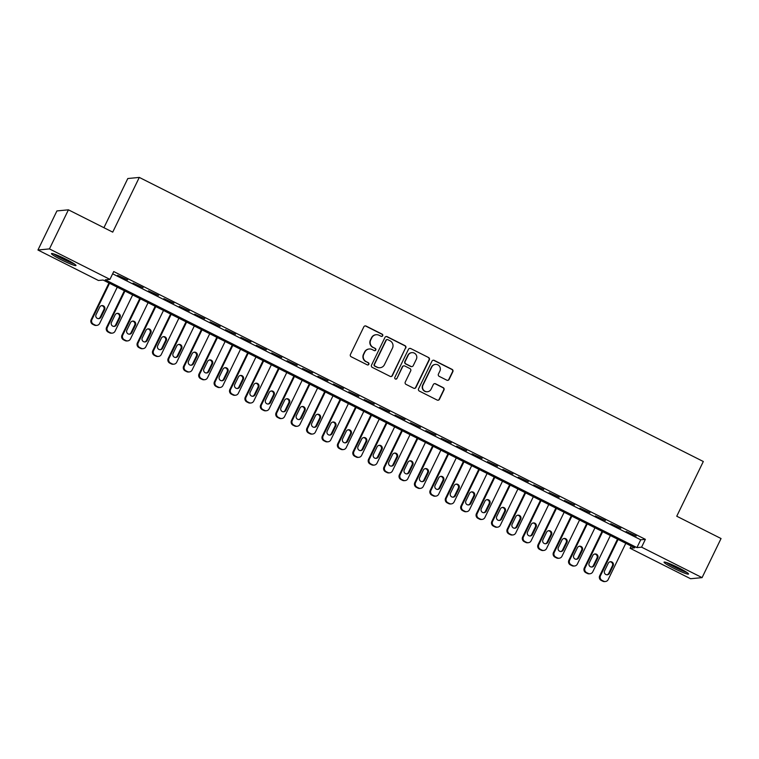 <?xml version="1.0" encoding="UTF-8"?>
<svg xmlns="http://www.w3.org/2000/svg" width="759" height="759" viewBox="0 0 759 759"><rect width="100%" height="100%" fill="white"/><g stroke="black" fill="none" stroke-linecap="round" stroke-linejoin="round"><path stroke-width="1.14" d="M382.707 335.763A1.195 1.176 84.5 0 0 382.166 334.159L366.094 326.066A1.717 1.689 84.5 0 0 363.836 326.835L350.43 354.462A1.717 1.689 84.5 0 0 351.189 356.758L367.261 364.851A1.195 1.176 84.5 0 0 368.846 364.311A1.195 1.176 84.5 0 0 368.305 362.698L366.227 361.654A5.484 5.398 84.5 0 1 363.77 354.311L364.889 352.005A5.484 5.398 84.5 0 1 372.119 349.529L374.196 350.582A1.195 1.176 84.5 0 0 375.771 350.041A1.195 1.176 84.5 0 0 375.24 348.428L373.162 347.385A5.484 5.398 84.5 0 1 370.705 340.032L371.825 337.736A5.484 5.398 84.5 0 1 379.045 335.26L381.122 336.303A1.195 1.176 84.5 0 0 382.707 335.763M381.606 336.436A1.195 1.176 84.5 0 0 381.853 334.188L365.791 326.095A1.717 1.689 84.5 0 0 365.032 325.915M367.745 364.975A1.195 1.176 84.5 0 0 368.001 362.736L366.227 361.654M374.671 350.705A1.195 1.176 84.5 0 0 374.927 348.457L373.162 347.385M673.869 568.32A13.615 1.281 25.9 0 1 664.04 562.144A13.615 1.281 25.9 0 1 678.717 567.855A13.615 1.281 25.9 0 1 688.536 574.032A13.615 1.281 25.9 0 1 673.869 568.32M61.308 259.787A13.615 1.281 25.9 0 1 51.479 253.601A13.615 1.281 25.9 0 1 66.156 259.322A13.615 1.281 25.9 0 1 75.976 265.498A13.615 1.281 25.9 0 1 61.308 259.787M446.833 380.193A1.717 1.689 84.5 0 0 449.091 379.424L452.857 371.673A1.717 1.689 84.5 0 0 452.089 369.377L434.243 360.383A1.717 1.689 84.5 0 0 431.985 361.161L418.57 388.779A1.717 1.689 84.5 0 0 419.338 391.075L437.184 400.069A1.717 1.689 84.5 0 0 439.442 399.3L443.987 389.936A1.717 1.689 84.5 0 0 443.218 387.64L435.581 383.788A1.717 1.689 84.5 0 0 433.323 384.566L431.074 389.206A4.582 4.507 84.5 0 1 423.313 389.765A4.582 4.507 84.5 0 1 422.981 385.126L431.805 366.948A4.582 4.507 84.5 0 1 439.565 366.388A4.582 4.507 84.5 0 1 439.897 371.018L438.427 374.054A1.717 1.689 84.5 0 0 439.195 376.35L446.833 380.193M37.95 250.015L56.925 210.926L68.424 209.826L112.73 232.14L139.295 177.416L703.318 461.51L676.743 516.224L721.05 538.539L702.075 577.627L690.576 578.728L630.093 548.264L634.752 547.818L103.101 280.033L98.433 280.479L37.95 250.015L49.449 248.905L109.932 279.378L105.273 279.824L636.924 547.609L641.583 547.163L702.075 577.627M68.424 209.826L49.449 248.905M112.636 273.8L640.719 539.791L645.378 539.345L113.727 271.561L109.932 279.378M645.378 539.345L641.583 547.163M405.818 347.983A1.717 1.689 84.5 0 0 405.05 345.687L387.194 336.692A1.717 1.689 84.5 0 0 384.936 337.461L371.531 365.088A1.717 1.689 84.5 0 0 372.299 367.384L390.145 376.379A1.717 1.689 84.5 0 0 392.403 375.601L405.505 348.011A1.717 1.689 84.5 0 0 404.737 345.715L386.891 336.721A1.717 1.689 84.5 0 0 386.132 336.541M410.723 348.542L428.569 357.527A1.717 1.689 84.5 0 1 429.338 359.823L415.923 387.451A1.717 1.689 84.5 0 1 413.664 388.219L406.027 384.377A1.717 1.689 84.5 0 1 405.259 382.081L410.695 370.876A1.717 1.689 84.5 0 0 409.926 368.58L404.86 366.028A1.717 1.689 84.5 0 0 402.602 366.796L396.938 378.466A1.195 1.176 84.5 0 1 394.917 378.608A1.195 1.176 84.5 0 1 394.822 377.394L408.465 349.311A1.717 1.689 84.5 0 1 410.723 348.542L428.569 357.527M127.654 279.919L117.636 275.337L127.654 279.919M143.062 287.689L133.043 283.107L143.062 287.689M158.479 295.45L148.451 290.868L158.479 295.45M173.887 303.211L163.868 298.629L173.887 303.211M189.295 310.972L179.276 306.389L189.295 310.972M204.702 318.733L194.683 314.15L204.702 318.733M220.119 326.493L210.091 321.911L220.119 326.493M235.527 334.254L225.508 329.672L235.527 334.254M250.935 342.015L240.916 337.432L250.935 342.015M266.352 349.785L256.324 345.203L266.352 349.785M281.76 357.546L271.731 352.963L281.76 357.546M297.167 365.307L287.149 360.724L297.167 365.307M312.575 373.067L302.556 368.485L312.575 373.067M327.992 380.828L317.964 376.246L327.992 380.828M343.4 388.589L333.372 384.007L343.4 388.589M358.808 396.35L348.789 391.767L358.808 396.35M374.215 404.111L364.197 399.528L374.215 404.111M389.633 411.881L379.604 407.298L389.633 411.881M405.04 419.642L395.022 415.059L405.04 419.642M420.448 427.402L410.429 422.82L420.448 427.402M435.865 435.163L425.837 430.581L435.865 435.163M451.273 442.924L441.245 438.341L451.273 442.924M466.681 450.685L456.662 446.102L466.681 450.685M482.088 458.445L472.07 453.863L482.088 458.445M497.506 466.206L487.477 461.624L497.506 466.206M512.913 473.977L502.885 469.394L512.913 473.977M528.321 481.737L518.302 477.155L528.321 481.737M543.729 489.498L533.71 484.916L543.729 489.498M559.146 497.259L549.118 492.676L559.146 497.259M574.554 505.02L564.535 500.437L574.554 505.02M589.961 512.78L579.942 508.198L589.961 512.78M605.378 520.541L595.35 515.959L605.378 520.541M620.786 528.302L610.758 523.719L620.786 528.302M626.175 531.48L636.194 536.063L626.175 531.48M139.295 177.416L127.806 178.526L103.926 227.7M631.184 546.015L630.093 548.264M640.719 539.791L636.924 547.609M376.132 334.71L375.828 334.738A5.484 5.398 84.5 0 0 371.512 337.764L371.825 337.736M372.849 347.413A5.484 5.398 84.5 0 1 370.392 340.06L371.512 337.764M369.206 348.988L368.893 349.017A5.484 5.398 84.5 0 0 364.576 352.034L364.889 352.005M365.914 361.682A5.484 5.398 84.5 0 1 363.466 354.339L364.576 352.034M390.894 376.549A1.717 1.689 84.5 0 0 392.09 375.629L405.505 348.011M387.821 339.681A1.195 1.176 84.5 0 0 386.236 340.222L374.462 364.462A1.195 1.176 84.5 0 0 375.003 366.075L377.195 367.176A5.484 5.398 84.5 0 0 384.424 364.709L392.469 348.134A5.484 5.398 84.5 0 0 390.012 340.782L387.821 339.681M387.185 339.558L386.872 339.586A1.195 1.176 84.5 0 0 385.923 340.25L386.236 340.222M380.107 367.726L379.794 367.754A5.484 5.398 84.5 0 1 376.881 367.204L374.69 366.104A1.195 1.176 84.5 0 1 374.149 364.5L385.923 340.25M414.414 388.399A1.717 1.689 84.5 0 0 415.609 387.479L429.025 359.851A1.717 1.689 84.5 0 0 428.256 357.555M403.959 365.857L403.646 365.885A1.717 1.689 84.5 0 0 402.298 366.825L396.938 378.466M395.837 379.13A1.195 1.176 84.5 0 0 396.634 378.494M416.34 359.254A4.582 4.507 84.5 0 0 411.862 352.65A4.582 4.507 84.5 0 0 408.247 355.174L405.135 361.578A1.717 1.689 84.5 0 0 405.904 363.874L410.97 366.426A1.717 1.689 84.5 0 0 413.228 365.658L416.34 359.254M411.862 352.65L411.549 352.679A4.582 4.507 84.5 0 0 407.944 355.203L408.247 355.174M411.881 366.597L411.568 366.635A1.717 1.689 84.5 0 1 410.666 366.464L405.6 363.912A1.717 1.689 84.5 0 1 404.832 361.607L407.944 355.203M410.41 348.571A1.717 1.689 84.5 0 0 409.651 348.39M435.419 364.424L435.106 364.453A4.582 4.507 84.5 0 0 431.501 366.976L431.805 366.948M427.459 391.729L427.156 391.758A4.582 4.507 84.5 0 1 422.668 385.164L431.501 366.976M437.943 400.249A1.717 1.689 84.5 0 0 439.129 399.329L443.683 389.965A1.717 1.689 84.5 0 0 442.914 387.669L435.277 383.817A1.717 1.689 84.5 0 0 434.518 383.646M447.592 380.373A1.717 1.689 84.5 0 0 448.787 379.453L452.544 371.701A1.717 1.689 84.5 0 0 451.776 369.405L433.93 360.421A1.717 1.689 84.5 0 0 433.18 360.24M108.954 282.984L91.156 319.634A3.491 3.434 -95.5 0 0 92.721 324.311L94.268 325.089A3.491 3.434 -95.5 0 0 96.118 325.44L96.896 325.364A3.491 3.434 84.5 0 0 99.638 323.438L117.256 287.168M96.896 325.364A3.491 3.434 84.5 0 1 95.046 325.013L93.499 324.235A3.491 3.434 84.5 0 1 91.934 319.558L109.552 283.278M98.395 318.657A2.789 2.751 84.5 0 0 100.207 317.186L103.86 309.681A2.789 2.751 84.5 0 0 101.516 305.649M100.985 317.11L104.628 309.606A2.789 2.751 84.5 0 0 101.896 305.583A2.789 2.751 84.5 0 0 99.704 307.12L96.061 314.624A2.789 2.751 84.5 0 0 98.793 318.647A2.789 2.751 84.5 0 0 100.985 317.11L100.207 317.186M73.329 263.269A11.783 1.11 25.9 0 1 62.238 258.506A11.783 1.11 25.9 0 1 54.876 254.312M61.982 257.301A10.911 1.025 -154.1 0 0 62.779 257.709A10.911 1.025 -154.1 0 0 66.583 259.54M53.794 253.942A13.529 1.271 -154.1 0 0 61.934 258.534A13.529 1.271 -154.1 0 0 74.287 263.895M666.345 562.476A13.529 1.271 -154.1 0 0 686.848 572.428M685.889 571.812A11.783 1.11 25.9 0 1 676.411 567.836A11.783 1.11 25.9 0 1 667.427 562.846M674.533 565.834A10.911 1.025 -154.1 0 0 679.144 568.074M124.362 290.744L106.573 327.395A3.491 3.434 -95.5 0 0 108.139 332.072L109.675 332.85A3.491 3.434 -95.5 0 0 111.526 333.201L112.304 333.125A3.491 3.434 84.5 0 0 115.055 331.199L132.664 294.928M112.304 333.125A3.491 3.434 84.5 0 1 110.453 332.774L108.907 331.996A3.491 3.434 84.5 0 1 107.351 327.319L124.96 291.048M113.812 326.417A2.789 2.751 84.5 0 0 115.624 324.947L119.267 317.442A2.789 2.751 84.5 0 0 116.924 313.41M116.402 324.871L120.045 317.366A2.789 2.751 84.5 0 0 117.313 313.344A2.789 2.751 84.5 0 0 115.112 314.89L111.469 322.395A2.789 2.751 84.5 0 0 114.201 326.408A2.789 2.751 84.5 0 0 116.402 324.871L115.624 324.947M139.779 298.505L121.981 335.155A3.491 3.434 -95.5 0 0 123.546 339.833L125.083 340.611A3.491 3.434 -95.5 0 0 126.933 340.962L127.711 340.886A3.491 3.434 84.5 0 0 130.463 338.96L148.081 302.689M127.711 340.886A3.491 3.434 84.5 0 1 125.861 340.535L124.324 339.757A3.491 3.434 84.5 0 1 122.759 335.08L140.368 298.809M129.22 334.188A2.789 2.751 84.5 0 0 131.032 332.708L134.675 325.203A2.789 2.751 84.5 0 0 132.332 321.171M131.81 332.632L135.453 325.127A2.789 2.751 84.5 0 0 132.721 321.104A2.789 2.751 84.5 0 0 130.52 322.651L126.876 330.156A2.789 2.751 84.5 0 0 129.609 334.178A2.789 2.751 84.5 0 0 131.81 332.632L131.032 332.708M155.187 306.266L137.388 342.916A3.491 3.434 -95.5 0 0 138.954 347.594L140.5 348.372A3.491 3.434 -95.5 0 0 142.35 348.723L143.128 348.647A3.491 3.434 84.5 0 0 145.87 346.721L163.489 310.45M143.128 348.647A3.491 3.434 84.5 0 1 141.269 348.296L139.732 347.527A3.491 3.434 84.5 0 1 138.166 342.84L155.785 306.57M144.627 341.948A2.789 2.751 84.5 0 0 146.44 340.468L150.083 332.964A2.789 2.751 84.5 0 0 147.749 328.941M147.218 340.402L150.861 332.897A2.789 2.751 84.5 0 0 148.128 328.875A2.789 2.751 84.5 0 0 145.927 330.412L142.284 337.916A2.789 2.751 84.5 0 0 145.016 341.939A2.789 2.751 84.5 0 0 147.218 340.402L146.44 340.468M170.595 314.027L152.806 350.677A3.491 3.434 -95.5 0 0 154.362 355.364L155.908 356.132A3.491 3.434 -95.5 0 0 157.758 356.483L158.536 356.407A3.491 3.434 84.5 0 0 161.287 354.491L178.896 318.211M158.536 356.407A3.491 3.434 84.5 0 1 156.686 356.056L155.14 355.288A3.491 3.434 84.5 0 1 153.574 350.601L171.192 314.33M160.035 349.709A2.789 2.751 84.5 0 0 161.857 348.239L165.5 340.734A2.789 2.751 84.5 0 0 163.157 336.702M162.625 348.163L166.278 340.658A2.789 2.751 84.5 0 0 163.536 336.635A2.789 2.751 84.5 0 0 161.344 338.172L157.701 345.677A2.789 2.751 84.5 0 0 160.434 349.7A2.789 2.751 84.5 0 0 162.625 348.163L161.857 348.239M186.012 321.797L168.213 358.438A3.491 3.434 -95.5 0 0 169.779 363.125L171.316 363.893A3.491 3.434 -95.5 0 0 173.166 364.244L173.944 364.168A3.491 3.434 84.5 0 0 176.695 362.252L194.304 325.972M173.944 364.168A3.491 3.434 84.5 0 1 172.094 363.827L170.557 363.049A3.491 3.434 84.5 0 1 168.991 358.371L186.6 322.091M175.452 357.47A2.789 2.751 84.5 0 0 177.264 355.999L180.908 348.495A2.789 2.751 84.5 0 0 178.564 344.463M178.042 355.924L181.686 348.419A2.789 2.751 84.5 0 0 178.953 344.396A2.789 2.751 84.5 0 0 176.752 345.933L173.109 353.438A2.789 2.751 84.5 0 0 175.841 357.461A2.789 2.751 84.5 0 0 178.042 355.924L177.264 355.999M201.42 329.558L183.621 366.208A3.491 3.434 -95.5 0 0 185.187 370.885L186.723 371.663A3.491 3.434 -95.5 0 0 188.583 372.005L189.352 371.929A3.491 3.434 84.5 0 0 192.103 370.012L209.721 333.732M189.352 371.929A3.491 3.434 84.5 0 1 187.501 371.587L185.964 370.809A3.491 3.434 84.5 0 1 184.399 366.132L202.017 329.852M190.86 365.231A2.789 2.751 84.5 0 0 192.672 363.76L196.315 356.256A2.789 2.751 84.5 0 0 193.972 352.223M193.45 363.684L197.093 356.18A2.789 2.751 84.5 0 0 194.361 352.157A2.789 2.751 84.5 0 0 192.16 353.694L188.517 361.199A2.789 2.751 84.5 0 0 191.249 365.221A2.789 2.751 84.5 0 0 193.45 363.684L192.672 363.76M216.827 337.319L199.029 373.969A3.491 3.434 -95.5 0 0 200.594 378.646L202.141 379.424A3.491 3.434 -95.5 0 0 203.991 379.766L204.769 379.699A3.491 3.434 84.5 0 0 207.511 377.773L225.129 341.493M204.769 379.699A3.491 3.434 84.5 0 1 202.909 379.348L201.372 378.57A3.491 3.434 84.5 0 1 199.807 373.893L217.425 337.613M206.268 372.992A2.789 2.751 84.5 0 0 208.08 371.521L211.723 364.016A2.789 2.751 84.5 0 0 209.389 359.984M208.858 371.445L212.501 363.941A2.789 2.751 84.5 0 0 209.769 359.918A2.789 2.751 84.5 0 0 207.577 361.455L203.924 368.959A2.789 2.751 84.5 0 0 206.666 372.982A2.789 2.751 84.5 0 0 208.858 371.445L208.08 371.521M232.235 345.079L214.446 381.73A3.491 3.434 -95.5 0 0 216.002 386.407L217.548 387.185A3.491 3.434 -95.5 0 0 219.398 387.536L220.176 387.46A3.491 3.434 84.5 0 0 222.928 385.534L240.537 349.263M220.176 387.46A3.491 3.434 84.5 0 1 218.326 387.109L216.78 386.331A3.491 3.434 84.5 0 1 215.224 381.654L232.833 345.373M221.685 380.752A2.789 2.751 84.5 0 0 223.497 379.282L227.14 371.777A2.789 2.751 84.5 0 0 224.797 367.745M224.275 379.206L227.918 371.701A2.789 2.751 84.5 0 0 225.186 367.679A2.789 2.751 84.5 0 0 222.985 369.216L219.342 376.72A2.789 2.751 84.5 0 0 222.074 380.743A2.789 2.751 84.5 0 0 224.275 379.206L223.497 379.282M247.652 352.84L229.854 389.49A3.491 3.434 -95.5 0 0 231.419 394.168L232.956 394.946A3.491 3.434 -95.5 0 0 234.806 395.297L235.584 395.221A3.491 3.434 84.5 0 0 238.335 393.295L255.954 357.024M235.584 395.221A3.491 3.434 84.5 0 1 233.734 394.87L232.197 394.092A3.491 3.434 84.5 0 1 230.632 389.414L248.24 353.144M237.093 388.513A2.789 2.751 84.5 0 0 238.905 387.043L242.548 379.538A2.789 2.751 84.5 0 0 240.205 375.506M239.683 386.967L243.326 379.462A2.789 2.751 84.5 0 0 240.594 375.439A2.789 2.751 84.5 0 0 238.392 376.986L234.749 384.481A2.789 2.751 84.5 0 0 237.482 388.504A2.789 2.751 84.5 0 0 239.683 386.967L238.905 387.043M263.06 360.601L245.261 397.251A3.491 3.434 -95.5 0 0 246.827 401.928L248.364 402.706A3.491 3.434 -95.5 0 0 250.223 403.057L251.001 402.982A3.491 3.434 84.5 0 0 253.743 401.056L271.361 364.785M251.001 402.982A3.491 3.434 84.5 0 1 249.142 402.631L247.605 401.853A3.491 3.434 84.5 0 1 246.039 397.175L263.658 360.904M252.5 396.283A2.789 2.751 84.5 0 0 254.312 394.803L257.956 387.299A2.789 2.751 84.5 0 0 255.612 383.267M255.09 394.727L258.734 387.223A2.789 2.751 84.5 0 0 256.001 383.2A2.789 2.751 84.5 0 0 253.8 384.747L250.157 392.251A2.789 2.751 84.5 0 0 252.889 396.274A2.789 2.751 84.5 0 0 255.09 394.727L254.312 394.803M278.468 368.362L260.669 405.012A3.491 3.434 -95.5 0 0 262.234 409.689L263.781 410.467A3.491 3.434 -95.5 0 0 265.631 410.818L266.409 410.742A3.491 3.434 84.5 0 0 269.151 408.816L286.769 372.546M266.409 410.742A3.491 3.434 84.5 0 1 264.559 410.391L263.012 409.623A3.491 3.434 84.5 0 1 261.447 404.936L279.065 368.665M267.908 404.044A2.789 2.751 84.5 0 0 269.72 402.564L273.373 395.059A2.789 2.751 84.5 0 0 271.029 391.027M270.498 402.498L274.141 394.993A2.789 2.751 84.5 0 0 271.409 390.97A2.789 2.751 84.5 0 0 269.217 392.507L265.574 400.012A2.789 2.751 84.5 0 0 268.307 404.035A2.789 2.751 84.5 0 0 270.498 402.498L269.72 402.564M293.875 376.122L276.086 412.773A3.491 3.434 -95.5 0 0 277.652 417.459L279.189 418.228A3.491 3.434 -95.5 0 0 281.039 418.579L281.817 418.503A3.491 3.434 84.5 0 0 284.568 416.587L302.177 380.306M281.817 418.503A3.491 3.434 84.5 0 1 279.967 418.152L278.42 417.384A3.491 3.434 84.5 0 1 276.864 412.697L294.473 376.426M283.325 411.805A2.789 2.751 84.5 0 0 285.137 410.334L288.781 402.83A2.789 2.751 84.5 0 0 286.437 398.798M285.915 410.258L289.558 402.754A2.789 2.751 84.5 0 0 286.826 398.731A2.789 2.751 84.5 0 0 284.625 400.268L280.982 407.773A2.789 2.751 84.5 0 0 283.714 411.795A2.789 2.751 84.5 0 0 285.915 410.258L285.137 410.334M309.293 383.883L291.494 420.533A3.491 3.434 -95.5 0 0 293.059 425.22L294.596 425.989A3.491 3.434 -95.5 0 0 296.446 426.34L297.224 426.264A3.491 3.434 84.5 0 0 299.976 424.347L317.594 388.067M297.224 426.264A3.491 3.434 84.5 0 1 295.374 425.922L293.837 425.144A3.491 3.434 84.5 0 1 292.272 420.467L309.881 384.187M298.733 419.566A2.789 2.751 84.5 0 0 300.545 418.095L304.188 410.591A2.789 2.751 84.5 0 0 301.845 406.558M301.323 418.019L304.966 410.515A2.789 2.751 84.5 0 0 302.234 406.492A2.789 2.751 84.5 0 0 300.033 408.029L296.389 415.534A2.789 2.751 84.5 0 0 299.122 419.556A2.789 2.751 84.5 0 0 301.323 418.019L300.545 418.095M324.7 391.653L306.902 428.304A3.491 3.434 -95.5 0 0 308.467 432.981L310.014 433.759A3.491 3.434 -95.5 0 0 311.864 434.101L312.642 434.025A3.491 3.434 84.5 0 0 315.383 432.108L333.002 395.828M312.642 434.025A3.491 3.434 84.5 0 1 310.782 433.683L309.245 432.905A3.491 3.434 84.5 0 1 307.68 428.228L325.298 391.948M314.141 427.326A2.789 2.751 84.5 0 0 315.953 425.856L319.596 418.351A2.789 2.751 84.5 0 0 317.262 414.319M316.731 425.78L320.374 418.275A2.789 2.751 84.5 0 0 317.642 414.253A2.789 2.751 84.5 0 0 315.44 415.79L311.797 423.294A2.789 2.751 84.5 0 0 314.53 427.317A2.789 2.751 84.5 0 0 316.731 425.78L315.953 425.856M340.108 399.414L322.319 436.064A3.491 3.434 -95.5 0 0 323.875 440.742L325.421 441.52A3.491 3.434 -95.5 0 0 327.271 441.861L328.049 441.795A3.491 3.434 84.5 0 0 330.801 439.869L348.409 403.589M328.049 441.795A3.491 3.434 84.5 0 1 326.199 441.444L324.653 440.666A3.491 3.434 84.5 0 1 323.087 435.989L340.706 399.708M329.548 435.087A2.789 2.751 84.5 0 0 331.37 433.617L335.013 426.112A2.789 2.751 84.5 0 0 332.67 422.08M332.138 433.541L335.782 426.036A2.789 2.751 84.5 0 0 333.049 422.013A2.789 2.751 84.5 0 0 330.858 423.55L327.214 431.055A2.789 2.751 84.5 0 0 329.947 435.078A2.789 2.751 84.5 0 0 332.138 433.541L331.37 433.617M355.525 407.175L337.727 443.825A3.491 3.434 -95.5 0 0 339.292 448.503L340.829 449.281A3.491 3.434 -95.5 0 0 342.679 449.632L343.457 449.556A3.491 3.434 84.5 0 0 346.208 447.63L363.817 411.35M343.457 449.556A3.491 3.434 84.5 0 1 341.607 449.205L340.06 448.427A3.491 3.434 84.5 0 1 338.505 443.749L356.113 407.469M344.966 442.848A2.789 2.751 84.5 0 0 346.778 441.377L350.421 433.873A2.789 2.751 84.5 0 0 348.077 429.841M347.556 441.302L351.199 433.797A2.789 2.751 84.5 0 0 348.466 429.774A2.789 2.751 84.5 0 0 346.265 431.311L342.622 438.816A2.789 2.751 84.5 0 0 345.354 442.839A2.789 2.751 84.5 0 0 347.556 441.302L346.778 441.377M370.933 414.936L353.134 451.586A3.491 3.434 -95.5 0 0 354.7 456.263L356.237 457.041A3.491 3.434 -95.5 0 0 358.096 457.392L358.865 457.316A3.491 3.434 84.5 0 0 361.616 455.391L379.234 419.12M358.865 457.316A3.491 3.434 84.5 0 1 357.015 456.965L355.478 456.187A3.491 3.434 84.5 0 1 353.912 451.51L371.531 415.239M360.373 450.609A2.789 2.751 84.5 0 0 362.185 449.138L365.829 441.634A2.789 2.751 84.5 0 0 363.485 437.601M362.963 449.062L366.606 441.558A2.789 2.751 84.5 0 0 363.874 437.535A2.789 2.751 84.5 0 0 361.673 439.072L358.03 446.577A2.789 2.751 84.5 0 0 360.762 450.599A2.789 2.751 84.5 0 0 362.963 449.062L362.185 449.138M386.34 422.697L368.542 459.347A3.491 3.434 -95.5 0 0 370.107 464.024L371.654 464.802A3.491 3.434 -95.5 0 0 373.504 465.153L374.282 465.077A3.491 3.434 84.5 0 0 377.024 463.151L394.642 426.881M374.282 465.077A3.491 3.434 84.5 0 1 372.422 464.726L370.885 463.948A3.491 3.434 84.5 0 1 369.32 459.271L386.938 423M375.781 458.37A2.789 2.751 84.5 0 0 377.593 456.899L381.236 449.394A2.789 2.751 84.5 0 0 378.902 445.362M378.371 456.823L382.014 449.319A2.789 2.751 84.5 0 0 379.282 445.296A2.789 2.751 84.5 0 0 377.09 446.842L373.437 454.347A2.789 2.751 84.5 0 0 376.17 458.37A2.789 2.751 84.5 0 0 378.371 456.823L377.593 456.899M401.748 430.457L383.959 467.108A3.491 3.434 -95.5 0 0 385.515 471.785L387.062 472.563A3.491 3.434 -95.5 0 0 388.912 472.914L389.69 472.838A3.491 3.434 84.5 0 0 392.441 470.912L410.05 434.641M389.69 472.838A3.491 3.434 84.5 0 1 387.84 472.487L386.293 471.709A3.491 3.434 84.5 0 1 384.728 467.032L402.346 430.761M391.198 466.14A2.789 2.751 84.5 0 0 393.01 464.66L396.653 457.155A2.789 2.751 84.5 0 0 394.31 453.123M393.779 464.584L397.431 457.089A2.789 2.751 84.5 0 0 394.699 453.066A2.789 2.751 84.5 0 0 392.498 454.603L388.855 462.108A2.789 2.751 84.5 0 0 391.587 466.13A2.789 2.751 84.5 0 0 393.779 464.584L393.01 464.66M417.165 438.218L399.367 474.868A3.491 3.434 -95.5 0 0 400.932 479.546L402.469 480.324A3.491 3.434 -95.5 0 0 404.319 480.675L405.097 480.599A3.491 3.434 84.5 0 0 407.849 478.673L425.457 442.402M405.097 480.599A3.491 3.434 84.5 0 1 403.247 480.248L401.71 479.479A3.491 3.434 84.5 0 1 400.145 474.792L417.754 438.522M406.606 473.901A2.789 2.751 84.5 0 0 408.418 472.421L412.061 464.925A2.789 2.751 84.5 0 0 409.718 460.893M409.196 472.354L412.839 464.85A2.789 2.751 84.5 0 0 410.107 460.827A2.789 2.751 84.5 0 0 407.906 462.364L404.262 469.868A2.789 2.751 84.5 0 0 406.995 473.891A2.789 2.751 84.5 0 0 409.196 472.354L408.418 472.421M432.573 445.979L414.775 482.629A3.491 3.434 -95.5 0 0 416.34 487.316L417.877 488.084A3.491 3.434 -95.5 0 0 419.736 488.435L420.505 488.36A3.491 3.434 84.5 0 0 423.256 486.443L440.875 450.163M420.505 488.36A3.491 3.434 84.5 0 1 418.655 488.018L417.118 487.24A3.491 3.434 84.5 0 1 415.553 482.563L433.171 446.283M422.013 481.661A2.789 2.751 84.5 0 0 423.826 480.191L427.469 472.686A2.789 2.751 84.5 0 0 425.125 468.654M424.604 480.115L428.247 472.61A2.789 2.751 84.5 0 0 425.514 468.588A2.789 2.751 84.5 0 0 423.313 470.125L419.67 477.629A2.789 2.751 84.5 0 0 422.402 481.652A2.789 2.751 84.5 0 0 424.604 480.115L423.826 480.191M447.981 453.749L430.182 490.399A3.491 3.434 -95.5 0 0 431.748 495.077L433.294 495.855A3.491 3.434 -95.5 0 0 435.144 496.196L435.922 496.12A3.491 3.434 84.5 0 0 438.664 494.204L456.282 457.924M435.922 496.12A3.491 3.434 84.5 0 1 434.072 495.779L432.526 495.001A3.491 3.434 84.5 0 1 430.96 490.323L448.578 454.043M437.421 489.422A2.789 2.751 84.5 0 0 439.233 487.952L442.886 480.447A2.789 2.751 84.5 0 0 440.543 476.415M440.011 487.876L443.654 480.371A2.789 2.751 84.5 0 0 440.922 476.348A2.789 2.751 84.5 0 0 438.73 477.885L435.087 485.39A2.789 2.751 84.5 0 0 437.82 489.413A2.789 2.751 84.5 0 0 440.011 487.876L439.233 487.952M463.388 461.51L445.599 498.16A3.491 3.434 -95.5 0 0 447.165 502.837L448.702 503.615A3.491 3.434 -95.5 0 0 450.552 503.957L451.33 503.891A3.491 3.434 84.5 0 0 454.081 501.965L471.69 465.684M451.33 503.891A3.491 3.434 84.5 0 1 449.48 503.54L447.933 502.762A3.491 3.434 84.5 0 1 446.377 498.084L463.986 461.804M452.838 497.183A2.789 2.751 84.5 0 0 454.65 495.712L458.294 488.208A2.789 2.751 84.5 0 0 455.95 484.176M455.428 495.636L459.072 488.132A2.789 2.751 84.5 0 0 456.339 484.109A2.789 2.751 84.5 0 0 454.138 485.646L450.495 493.151A2.789 2.751 84.5 0 0 453.227 497.173A2.789 2.751 84.5 0 0 455.428 495.636L454.65 495.712M478.806 469.271L461.007 505.921A3.491 3.434 -95.5 0 0 462.573 510.598L464.11 511.376A3.491 3.434 -95.5 0 0 465.96 511.727L466.738 511.651A3.491 3.434 84.5 0 0 469.489 509.725L487.107 473.445M466.738 511.651A3.491 3.434 84.5 0 1 464.887 511.3L463.351 510.522A3.491 3.434 84.5 0 1 461.785 505.845L479.394 469.565M468.246 504.944A2.789 2.751 84.5 0 0 470.058 503.473L473.701 495.969A2.789 2.751 84.5 0 0 471.358 491.936M470.836 503.397L474.479 495.893A2.789 2.751 84.5 0 0 471.747 491.87A2.789 2.751 84.5 0 0 469.546 493.407L465.903 500.912A2.789 2.751 84.5 0 0 468.635 504.934A2.789 2.751 84.5 0 0 470.836 503.397L470.058 503.473M494.213 477.031L476.415 513.682A3.491 3.434 -95.5 0 0 477.98 518.359L479.517 519.137A3.491 3.434 -95.5 0 0 481.377 519.488L482.155 519.412A3.491 3.434 84.5 0 0 484.897 517.486L502.515 481.215M482.155 519.412A3.491 3.434 84.5 0 1 480.295 519.061L478.758 518.283A3.491 3.434 84.5 0 1 477.193 513.606L494.811 477.335M483.654 512.704A2.789 2.751 84.5 0 0 485.466 511.234L489.109 503.729A2.789 2.751 84.5 0 0 486.775 499.697M486.244 511.158L489.887 503.653A2.789 2.751 84.5 0 0 487.155 499.631A2.789 2.751 84.5 0 0 484.954 501.168L481.31 508.672A2.789 2.751 84.5 0 0 484.043 512.695A2.789 2.751 84.5 0 0 486.244 511.158L485.466 511.234M509.621 484.792L491.832 521.442A3.491 3.434 -95.5 0 0 493.388 526.12L494.934 526.898A3.491 3.434 -95.5 0 0 496.784 527.249L497.562 527.173A3.491 3.434 84.5 0 0 500.314 525.247L517.923 488.976M497.562 527.173A3.491 3.434 84.5 0 1 495.712 526.822L494.166 526.044A3.491 3.434 84.5 0 1 492.6 521.367L510.219 485.096M499.061 520.465A2.789 2.751 84.5 0 0 500.883 518.995L504.526 511.49A2.789 2.751 84.5 0 0 502.183 507.458M501.652 518.919L505.295 511.414A2.789 2.751 84.5 0 0 502.562 507.391A2.789 2.751 84.5 0 0 500.371 508.938L496.728 516.443A2.789 2.751 84.5 0 0 499.46 520.465A2.789 2.751 84.5 0 0 501.652 518.919L500.883 518.995M525.038 492.553L507.24 529.203A3.491 3.434 -95.5 0 0 508.805 533.881L510.342 534.659A3.491 3.434 -95.5 0 0 512.192 535.01L512.97 534.934A3.491 3.434 84.5 0 0 515.722 533.008L533.33 496.737M512.97 534.934A3.491 3.434 84.5 0 1 511.12 534.583L509.574 533.805A3.491 3.434 84.5 0 1 508.018 529.127L525.626 492.857M514.479 528.236A2.789 2.751 84.5 0 0 516.291 526.755L519.934 519.251A2.789 2.751 84.5 0 0 517.591 515.219M517.069 526.68L520.712 519.175A2.789 2.751 84.5 0 0 517.98 515.162A2.789 2.751 84.5 0 0 515.778 516.699L512.135 524.203A2.789 2.751 84.5 0 0 514.868 528.226A2.789 2.751 84.5 0 0 517.069 526.68L516.291 526.755M540.446 500.314L522.647 536.964A3.491 3.434 -95.5 0 0 524.213 541.641L525.75 542.419A3.491 3.434 -95.5 0 0 527.609 542.77L528.378 542.694A3.491 3.434 84.5 0 0 531.129 540.769L548.748 504.498M528.378 542.694A3.491 3.434 84.5 0 1 526.528 542.343L524.991 541.575A3.491 3.434 84.5 0 1 523.425 536.888L541.044 500.617M529.886 535.996A2.789 2.751 84.5 0 0 531.698 534.516L535.342 527.012A2.789 2.751 84.5 0 0 532.998 522.989M532.476 534.45L536.12 526.945A2.789 2.751 84.5 0 0 533.387 522.923A2.789 2.751 84.5 0 0 531.186 524.46L527.543 531.964A2.789 2.751 84.5 0 0 530.275 535.987A2.789 2.751 84.5 0 0 532.476 534.45L531.698 534.516M555.854 508.075L538.055 544.725A3.491 3.434 -95.5 0 0 539.621 549.412L541.167 550.18A3.491 3.434 -95.5 0 0 543.017 550.531L543.795 550.455A3.491 3.434 84.5 0 0 546.537 548.539L564.155 512.259M543.795 550.455A3.491 3.434 84.5 0 1 541.935 550.114L540.399 549.336A3.491 3.434 84.5 0 1 538.833 544.658L556.451 508.378M545.294 543.757A2.789 2.751 84.5 0 0 547.106 542.287L550.749 534.782A2.789 2.751 84.5 0 0 548.415 530.75M547.884 542.211L551.527 534.706A2.789 2.751 84.5 0 0 548.795 530.683A2.789 2.751 84.5 0 0 546.603 532.22L542.951 539.725A2.789 2.751 84.5 0 0 545.683 543.748A2.789 2.751 84.5 0 0 547.884 542.211L547.106 542.287M571.261 515.845L553.472 552.486A3.491 3.434 -95.5 0 0 555.028 557.172L556.575 557.95A3.491 3.434 -95.5 0 0 558.425 558.292L559.203 558.216A3.491 3.434 84.5 0 0 561.954 556.3L579.563 520.019M559.203 558.216A3.491 3.434 84.5 0 1 557.353 557.874L555.806 557.097A3.491 3.434 84.5 0 1 554.241 552.419L571.859 516.139M560.711 551.518A2.789 2.751 84.5 0 0 562.523 550.047L566.167 542.543A2.789 2.751 84.5 0 0 563.823 538.51M563.292 549.971L566.945 542.467A2.789 2.751 84.5 0 0 564.212 538.444A2.789 2.751 84.5 0 0 562.011 539.981L558.368 547.486A2.789 2.751 84.5 0 0 561.1 551.508A2.789 2.751 84.5 0 0 563.292 549.971L562.523 550.047M586.679 523.606L568.88 560.256A3.491 3.434 -95.5 0 0 570.445 564.933L571.982 565.711A3.491 3.434 -95.5 0 0 573.832 566.053L574.61 565.986A3.491 3.434 84.5 0 0 577.362 564.06L594.971 527.78M574.61 565.986A3.491 3.434 84.5 0 1 572.76 565.635L571.223 564.857A3.491 3.434 84.5 0 1 569.658 560.18L587.267 523.9M576.119 559.279A2.789 2.751 84.5 0 0 577.931 557.808L581.574 550.303A2.789 2.751 84.5 0 0 579.231 546.271M578.709 557.732L582.352 550.228A2.789 2.751 84.5 0 0 579.62 546.205A2.789 2.751 84.5 0 0 577.419 547.742L573.776 555.246A2.789 2.751 84.5 0 0 576.508 559.269A2.789 2.751 84.5 0 0 578.709 557.732L577.931 557.808M602.086 531.366L584.288 568.017A3.491 3.434 -95.5 0 0 585.853 572.694L587.39 573.472A3.491 3.434 -95.5 0 0 589.25 573.823L590.018 573.747A3.491 3.434 84.5 0 0 592.77 571.821L610.388 535.541M590.018 573.747A3.491 3.434 84.5 0 1 588.168 573.396L586.631 572.618A3.491 3.434 84.5 0 1 585.066 567.941L602.684 531.661M591.527 567.039A2.789 2.751 84.5 0 0 593.339 565.569L596.982 558.064A2.789 2.751 84.5 0 0 594.639 554.032M594.117 565.493L597.76 557.988A2.789 2.751 84.5 0 0 595.028 553.966A2.789 2.751 84.5 0 0 592.826 555.503L589.183 563.007A2.789 2.751 84.5 0 0 591.916 567.03A2.789 2.751 84.5 0 0 594.117 565.493L593.339 565.569M617.494 539.127L599.695 575.777A3.491 3.434 -95.5 0 0 601.261 580.455L602.807 581.233A3.491 3.434 -95.5 0 0 604.657 581.584L605.435 581.508A3.491 3.434 84.5 0 0 608.177 579.582L625.796 543.311M605.435 581.508A3.491 3.434 84.5 0 1 603.585 581.157L602.039 580.379A3.491 3.434 84.5 0 1 600.473 575.701L618.092 539.431M606.934 574.8A2.789 2.751 84.5 0 0 608.746 573.33L612.39 565.825A2.789 2.751 84.5 0 0 610.056 561.793M609.524 573.254L613.168 565.749A2.789 2.751 84.5 0 0 610.435 561.726A2.789 2.751 84.5 0 0 608.244 563.263L604.6 570.768A2.789 2.751 84.5 0 0 607.333 574.791A2.789 2.751 84.5 0 0 609.524 573.254L608.746 573.33M91.934 319.558L91.156 319.634M93.499 324.235L92.721 324.311M95.046 325.013L94.268 325.089M103.86 309.681L104.628 309.606M107.351 327.319L106.573 327.395M108.907 331.996L108.139 332.072M110.453 332.774L109.675 332.85M119.267 317.442L120.045 317.366M122.759 335.08L121.981 335.155M124.324 339.757L123.546 339.833M125.861 340.535L125.083 340.611M134.675 325.203L135.453 325.127M138.166 342.84L137.388 342.916M139.732 347.527L138.954 347.594M141.269 348.296L140.5 348.372M150.083 332.964L150.861 332.897M153.574 350.601L152.806 350.677M155.14 355.288L154.362 355.364M156.686 356.056L155.908 356.132M165.5 340.734L166.278 340.658M168.991 358.371L168.213 358.438M170.557 363.049L169.779 363.125M172.094 363.827L171.316 363.893M180.908 348.495L181.686 348.419M184.399 366.132L183.621 366.208M185.964 370.809L185.187 370.885M187.501 371.587L186.723 371.663M196.315 356.256L197.093 356.18M199.807 373.893L199.029 373.969M201.372 378.57L200.594 378.646M202.909 379.348L202.141 379.424M211.723 364.016L212.501 363.941M215.224 381.654L214.446 381.73M216.78 386.331L216.002 386.407M218.326 387.109L217.548 387.185M227.14 371.777L227.918 371.701M230.632 389.414L229.854 389.49M232.197 394.092L231.419 394.168M233.734 394.87L232.956 394.946M242.548 379.538L243.326 379.462M246.039 397.175L245.261 397.251M247.605 401.853L246.827 401.928M249.142 402.631L248.364 402.706M257.956 387.299L258.734 387.223M261.447 404.936L260.669 405.012M263.012 409.623L262.234 409.689M264.559 410.391L263.781 410.467M273.373 395.059L274.141 394.993M276.864 412.697L276.086 412.773M278.42 417.384L277.652 417.459M279.967 418.152L279.189 418.228M288.781 402.83L289.558 402.754M292.272 420.467L291.494 420.533M293.837 425.144L293.059 425.22M295.374 425.922L294.596 425.989M304.188 410.591L304.966 410.515M307.68 428.228L306.902 428.304M309.245 432.905L308.467 432.981M310.782 433.683L310.014 433.759M319.596 418.351L320.374 418.275M323.087 435.989L322.319 436.064M324.653 440.666L323.875 440.742M326.199 441.444L325.421 441.52M335.013 426.112L335.782 426.036M338.505 443.749L337.727 443.825M340.06 448.427L339.292 448.503M341.607 449.205L340.829 449.281M350.421 433.873L351.199 433.797M353.912 451.51L353.134 451.586M355.478 456.187L354.7 456.263M357.015 456.965L356.237 457.041M365.829 441.634L366.606 441.558M369.32 459.271L368.542 459.347M370.885 463.948L370.107 464.024M372.422 464.726L371.654 464.802M381.236 449.394L382.014 449.319M384.728 467.032L383.959 467.108M386.293 471.709L385.515 471.785M387.84 472.487L387.062 472.563M396.653 457.155L397.431 457.089M400.145 474.792L399.367 474.868M401.71 479.479L400.932 479.546M403.247 480.248L402.469 480.324M412.061 464.925L412.839 464.85M415.553 482.563L414.775 482.629M417.118 487.24L416.34 487.316M418.655 488.018L417.877 488.084M427.469 472.686L428.247 472.61M430.96 490.323L430.182 490.399M432.526 495.001L431.748 495.077M434.072 495.779L433.294 495.855M442.886 480.447L443.654 480.371M446.377 498.084L445.599 498.16M447.933 502.762L447.165 502.837M449.48 503.54L448.702 503.615M458.294 488.208L459.072 488.132M461.785 505.845L461.007 505.921M463.351 510.522L462.573 510.598M464.887 511.3L464.11 511.376M473.701 495.969L474.479 495.893M477.193 513.606L476.415 513.682M478.758 518.283L477.98 518.359M480.295 519.061L479.517 519.137M489.109 503.729L489.887 503.653M492.6 521.367L491.832 521.442M494.166 526.044L493.388 526.12M495.712 526.822L494.934 526.898M504.526 511.49L505.295 511.414M508.018 529.127L507.24 529.203M509.574 533.805L508.805 533.881M511.12 534.583L510.342 534.659M519.934 519.251L520.712 519.175M523.425 536.888L522.647 536.964M524.991 541.575L524.213 541.641M526.528 542.343L525.75 542.419M535.342 527.012L536.12 526.945M538.833 544.658L538.055 544.725M540.399 549.336L539.621 549.412M541.935 550.114L541.167 550.18M550.749 534.782L551.527 534.706M554.241 552.419L553.472 552.486M555.806 557.097L555.028 557.172M557.353 557.874L556.575 557.95M566.167 542.543L566.945 542.467M569.658 560.18L568.88 560.256M571.223 564.857L570.445 564.933M572.76 565.635L571.982 565.711M581.574 550.303L582.352 550.228M585.066 567.941L584.288 568.017M586.631 572.618L585.853 572.694M588.168 573.396L587.39 573.472M596.982 558.064L597.76 557.988M600.473 575.701L599.695 575.777M602.039 580.379L601.261 580.455M603.585 581.157L602.807 581.233M612.39 565.825L613.168 565.749"/></g></svg>
